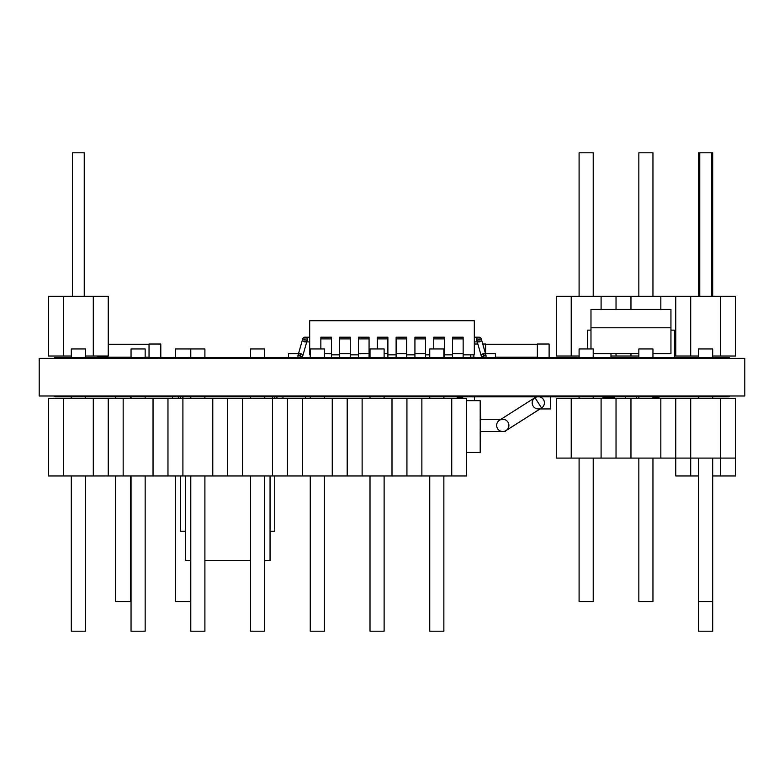 <?xml version="1.0" encoding="UTF-8"?>
<svg xmlns="http://www.w3.org/2000/svg" width="784" height="784" viewBox="0 0 784 784"><rect width="100%" height="100%" fill="white"/><g stroke="black" fill="none" stroke-linecap="round" stroke-linejoin="round"><path stroke-width="1.18" d="M39.2 358.366L39.2 395.998L744.8 395.998L744.8 358.366L39.2 358.366M54.841 358.366L54.841 357.543L682.119 357.543L682.119 358.366M682.119 357.543L729.159 357.543L729.159 358.366M682.119 395.998L682.119 396.822L729.159 396.822L729.159 395.998M669.418 357.543L669.418 358.366M622.378 357.543L622.378 358.366M634.138 357.543L634.138 358.366M657.658 357.543L657.658 358.366M669.418 395.998L669.418 396.822L682.119 396.822M622.378 395.998L622.378 396.822L669.418 396.822M634.138 395.998L634.138 396.822M657.658 395.998L657.658 396.822M609.678 357.543L609.678 358.366M562.638 357.543L562.638 358.366M574.398 357.543L574.398 358.366M597.918 357.543L597.918 358.366M609.678 395.998L609.678 396.822L622.378 396.822M562.638 395.998L562.638 396.822L609.678 396.822M574.398 395.998L574.398 396.822M597.918 395.998L597.918 396.822M413.286 357.543L413.286 358.366M460.326 357.543L460.326 358.366M413.286 395.998L413.286 396.822L562.638 396.822M460.326 395.998L460.326 396.822M400.585 357.543L400.585 358.366M353.545 357.543L353.545 358.366M365.305 357.543L365.305 358.366M388.825 357.543L388.825 358.366M400.585 395.998L400.585 396.822L413.286 396.822M353.545 395.998L353.545 396.822L400.585 396.822M365.305 395.998L365.305 396.822M388.825 395.998L388.825 396.822M340.844 357.543L340.844 358.366M293.804 357.543L293.804 358.366M305.564 357.543L305.564 358.366M329.084 357.543L329.084 358.366M340.844 395.998L340.844 396.822L353.545 396.822M293.804 395.998L293.804 396.822L340.844 396.822M305.564 395.998L305.564 396.822M329.084 395.998L329.084 396.822M281.103 357.543L281.103 358.366M234.063 357.543L234.063 358.366M245.823 357.543L245.823 358.366M269.343 357.543L269.343 358.366M281.103 395.998L281.103 396.822L293.804 396.822M234.063 395.998L234.063 396.822L281.103 396.822M245.823 395.998L245.823 396.822M269.343 395.998L269.343 396.822M221.362 357.543L221.362 358.366M174.322 357.543L174.322 358.366M186.082 357.543L186.082 358.366M209.602 357.543L209.602 358.366M221.362 395.998L221.362 396.822L234.063 396.822M174.322 395.998L174.322 396.822L221.362 396.822M186.082 395.998L186.082 396.822M209.602 395.998L209.602 396.822M161.622 357.543L161.622 358.366M114.582 357.543L114.582 358.366M126.342 357.543L126.342 358.366M149.862 357.543L149.862 358.366M161.622 395.998L161.622 396.822L174.322 396.822M114.582 395.998L114.582 396.822L161.622 396.822M126.342 395.998L126.342 396.822M149.862 395.998L149.862 396.822M101.881 357.543L101.881 358.366M66.601 357.543L66.601 358.366M90.121 357.543L90.121 358.366M101.881 395.998L101.881 396.822L114.582 396.822M54.841 395.998L54.841 396.822L101.881 396.822M66.601 395.998L66.601 396.822M90.121 395.998L90.121 396.822M673.329 395.998L673.329 396.822M471.547 395.998L471.547 396.822M485.766 395.998L485.766 396.822M494.106 395.998L494.106 396.822M479.171 357.543L479.171 358.366M720.574 296.274L720.574 356.014L735.51 356.014L735.51 296.274L556.287 296.274L556.287 356.014L571.222 356.014L571.222 296.274M698.583 356.014L690.704 356.014L690.704 296.274M720.574 356.014L712.695 356.014M690.704 356.014L675.769 356.014L675.769 296.274M699.759 296.274L699.759 152.802L711.519 152.802L711.519 296.274M660.834 309.445L660.834 296.274M675.769 356.014L674.475 356.014M638.842 356.014L630.963 356.014L630.963 353.662M630.963 309.21L630.963 296.274M630.963 356.014L616.028 356.014L616.028 353.662M616.028 309.21L616.028 296.274M601.093 309.445L601.093 296.274M616.028 356.014L610.971 356.014M579.102 356.014L571.222 356.014M593.214 296.274L593.214 152.802L579.102 152.802L579.102 296.274M652.954 296.274L652.954 152.802L638.842 152.802L638.842 296.274M712.695 296.274L712.695 152.802L711.519 152.802M699.759 152.802L698.583 152.802L698.583 296.274M571.222 458.091L571.222 398.35L556.287 398.35L556.287 458.091L735.51 458.091L735.51 475.966L712.695 475.966M571.222 398.35L601.093 398.35L601.093 458.091M601.093 398.35L616.028 398.35L616.028 458.091M616.028 398.35L630.963 398.35L630.963 458.091M630.963 398.35L660.834 398.35L660.834 458.091M660.834 398.35L675.769 398.35L675.769 475.966L698.583 475.966M675.769 398.35L690.704 398.35L690.704 475.966M690.704 398.35L720.574 398.35L720.574 475.966M720.574 398.35L735.51 398.35L735.51 458.091M698.583 357.543L698.583 348.958L712.695 348.958L712.695 357.543M712.695 396.822L712.695 398.35M712.695 458.091L712.695 601.563L698.583 601.563L698.583 458.091M698.583 398.35L698.583 396.822M638.842 357.543L638.842 348.958L652.954 348.958L652.954 357.543M652.954 396.822L652.954 398.35M652.954 458.091L652.954 601.563L638.842 601.563L638.842 458.091M638.842 398.35L638.842 396.822M579.102 357.543L579.102 348.958L593.214 348.958L593.214 357.543M593.214 396.822L593.214 398.35M593.214 458.091L593.214 601.563L579.102 601.563L579.102 458.091M579.102 398.35L579.102 396.822M190.434 357.543L190.434 348.958L175.381 348.958L175.381 357.543M190.434 560.638L190.434 601.563L175.381 601.563L175.381 475.966M190.434 398.35L190.434 396.822M130.693 475.966L130.693 601.563L115.64 601.563L115.64 475.966M130.693 398.35L130.693 396.822M115.64 398.35L115.64 396.822M93.296 296.274L108.231 296.274L108.231 356.014L93.296 356.014L93.296 296.274L48.49 296.274L48.49 356.014L63.426 356.014L63.426 296.274M93.296 356.014L85.417 356.014M71.305 356.014L63.426 356.014M84.241 296.274L84.241 152.802L72.481 152.802L72.481 296.274M310.268 354.838L309.68 354.838L309.68 320.734L474.32 320.734L474.32 354.838L463.148 354.838M452.564 354.838L444.332 354.838M429.75 354.838L425.516 354.838M414.932 354.838L406.7 354.838M396.116 354.838L387.884 354.838M370.009 354.838L369.068 354.838M358.484 354.838L350.252 354.838M339.668 354.838L331.436 354.838M460.208 320.734L441.392 320.734M495.488 357.543L495.488 353.662L483.728 353.662L483.728 357.543M474.32 337.198L479.024 337.198L479.024 341.902L474.32 341.902M485.992 355.368L481.288 338.904L476.76 340.197L481.464 356.661L485.992 355.368M485.512 357.543A2.352 2.352 0 0 0 483.728 353.662A2.352 2.352 0 0 0 481.944 357.543M476.672 339.55A2.352 2.352 0 0 0 479.024 341.902A2.352 2.352 0 0 0 481.376 339.55A2.352 2.352 0 0 0 479.024 337.198A2.352 2.352 0 0 0 476.672 339.55M288.512 357.543L288.512 353.662L300.272 353.662L300.272 357.543M309.68 337.198L304.976 337.198L304.976 341.902L309.68 341.902M298.008 355.368L302.712 338.904L307.24 340.197L302.536 356.661L298.008 355.368M302.056 357.543A2.352 2.352 0 0 0 300.272 353.662A2.352 2.352 0 0 0 298.488 357.543M302.624 339.55A2.352 2.352 0 0 0 304.976 341.902A2.352 2.352 0 0 0 307.328 339.55A2.352 2.352 0 0 0 304.976 337.198A2.352 2.352 0 0 0 302.624 339.55M324.38 353.662L331.436 353.662L331.436 357.543M331.436 339.55L331.436 337.198L320.852 337.198L320.852 339.55M320.852 348.958L320.852 338.904L331.436 338.904L331.436 353.662M339.668 357.543L339.668 353.662L350.252 353.662L350.252 357.543M350.252 339.55L350.252 337.198L339.668 337.198L339.668 339.55M339.668 353.662L339.668 338.904L350.252 338.904L350.252 353.662M358.484 357.543L358.484 353.662L369.068 353.662L369.068 357.543M369.068 339.55L369.068 337.198L358.484 337.198L358.484 339.55M358.484 353.662L358.484 338.904L369.068 338.904L369.068 353.662M384.121 353.662L387.884 353.662L387.884 357.543M387.884 339.55L387.884 337.198L377.3 337.198L377.3 339.55M377.3 348.958L377.3 338.904L387.884 338.904L387.884 353.662M396.116 357.543L396.116 353.662L406.7 353.662L406.7 357.543M406.7 339.55L406.7 337.198L396.116 337.198L396.116 339.55M396.116 353.662L396.116 338.904L406.7 338.904L406.7 353.662M414.932 357.543L414.932 353.662L425.516 353.662L425.516 357.543M425.516 339.55L425.516 337.198L414.932 337.198L414.932 339.55M414.932 353.662L414.932 338.904L425.516 338.904L425.516 353.662M443.862 353.662L444.332 357.543M444.332 339.55L444.332 337.198L433.748 337.198L433.748 339.55M433.748 348.958L433.748 338.904L444.332 338.904L444.332 353.662M452.564 357.543L452.564 353.662L463.148 353.662L463.148 357.543M463.148 339.55L463.148 337.198L452.564 337.198L452.564 339.55M452.564 353.662L452.564 338.904L463.148 338.904L463.148 353.662M652.954 353.662L670.947 353.662L670.947 327.79L590.979 327.79L590.979 348.958M593.214 353.662L638.842 353.662M670.947 309.445L590.979 309.445L590.979 327.79L670.947 327.79L670.947 309.445M659.187 309.445L602.739 309.445M674.475 357.543L674.475 330.142L670.947 330.142M590.979 330.142L587.451 330.142L587.451 348.958M610.971 357.543L610.971 353.662M470.674 357.19L473.85 357.19M470.674 357.543L470.674 354.838M534.178 344.254L522.418 344.254M537.354 344.254L485.61 344.254M495.488 357.19L537.354 357.19M485.61 353.662L485.61 344.019L482.748 344.019M477.858 344.019L474.32 344.019M473.85 354.838L473.85 357.543M549.114 357.543L549.114 344.019L537.354 344.019L537.354 357.543M63.426 475.966L63.426 398.35L48.49 398.35L48.49 475.966L466.676 475.966L466.676 398.35L451.741 398.35L451.741 475.966M63.426 398.35L93.296 398.35L93.296 475.966M93.296 398.35L108.231 398.35L108.231 475.966M108.231 398.35L123.166 398.35L123.166 475.966M123.166 398.35L153.037 398.35L153.037 475.966M153.037 398.35L167.972 398.35L167.972 475.966M167.972 398.35L182.907 398.35L182.907 475.966M182.907 398.35L212.778 398.35L212.778 475.966M212.778 398.35L227.713 398.35L227.713 475.966M227.713 398.35L242.648 398.35L242.648 475.966M242.648 398.35L272.518 398.35L272.518 475.966M272.518 398.35L287.454 398.35L287.454 475.966M287.454 398.35L302.389 398.35L302.389 475.966M302.389 398.35L332.259 398.35L332.259 475.966M332.259 398.35L347.194 398.35L347.194 475.966M347.194 398.35L362.13 398.35L362.13 475.966M362.13 398.35L392 398.35L392 475.966M392 398.35L406.935 398.35L406.935 475.966M406.935 398.35L421.87 398.35L421.87 475.966M421.87 398.35L451.741 398.35M429.75 357.543L429.75 348.958L443.862 348.958L443.862 357.543M443.862 396.822L443.862 398.35M443.862 475.966L443.862 631.198L429.75 631.198L429.75 475.966M429.75 398.35L429.75 396.822M370.009 357.543L370.009 348.958L384.121 348.958L384.121 357.543M384.121 396.822L384.121 398.35M384.121 475.966L384.121 631.198L370.009 631.198L370.009 475.966M370.009 398.35L370.009 396.822M310.268 357.543L310.268 348.958L324.38 348.958L324.38 357.543M324.38 396.822L324.38 398.35M324.38 475.966L324.38 631.198L310.268 631.198L310.268 475.966M310.268 398.35L310.268 396.822M250.527 357.543L250.527 348.958L264.639 348.958L264.639 357.543M264.639 396.822L264.639 398.35M264.639 475.966L264.639 631.198L250.527 631.198L250.527 475.966M250.527 398.35L250.527 396.822M190.786 357.543L190.786 348.958L204.898 348.958L204.898 357.543M204.898 396.822L204.898 398.35M204.898 475.966L204.898 631.198L190.786 631.198L190.786 475.966M190.786 398.35L190.786 396.822M131.046 357.543L131.046 348.958L145.158 348.958L145.158 357.543M145.158 396.822L145.158 398.35M145.158 475.966L145.158 631.198L131.046 631.198L131.046 475.966M131.046 398.35L131.046 396.822M71.305 357.543L71.305 348.958L85.417 348.958L85.417 357.543M85.417 396.822L85.417 398.35M85.417 475.966L85.417 631.198L71.305 631.198L71.305 475.966M71.305 398.35L71.305 396.822M108.231 344.254L149.038 344.254M149.038 357.19L145.158 357.19M131.046 357.19L97.294 357.19M149.038 357.543L149.038 344.019L160.798 344.019L160.798 357.543M97.294 356.014L97.294 357.543M85.534 357.543L85.534 356.014M466.676 452.446L480.2 452.446L480.2 400.702L480.67 419.283M480.67 431.514L480.2 441.862M462.678 397.174L457.15 397.174M462.678 396.822L462.678 398.35M474.438 400.702L474.438 396.822M270.049 475.966L270.049 560.638L264.639 560.638M250.527 560.638L204.898 560.638M190.786 560.638L185.377 560.638L185.377 475.966M274.753 475.966L274.753 531.238L270.049 531.238M185.377 531.238L180.673 531.238L180.673 475.966M274.753 396.822L274.753 398.35L272.352 398.35M282.985 396.822L282.985 398.35M277.105 398.35A2.352 2.352 0 0 0 276.536 396.822M272.969 396.822A2.352 2.352 0 0 0 272.401 398.35M183.074 398.35L180.673 398.35L180.673 396.822M172.441 398.35L172.441 396.822M183.025 398.35A2.352 2.352 0 0 0 182.456 396.822M178.889 396.822A2.352 2.352 0 0 0 178.321 398.35M480.2 400.702L466.676 400.702M550.613 408.934L550.613 396.822L550.613 408.934L540.049 408.934M480.2 431.514L505.602 431.514L505.602 430.828M457.15 398.35L457.15 396.822M305.446 398.35L305.446 396.822M550.437 408.934L550.437 396.822M506.425 430.308L541.548 407.984L534.982 397.655L500.966 419.283M540.107 408.934L506.062 430.563M480.2 419.283L502.809 419.283M537.099 396.822A6.115 6.115 0 0 0 538.294 408.934A6.115 6.115 0 0 0 539.49 396.822M496.664 425.398A6.115 6.115 0 0 0 502.779 431.514A6.115 6.115 0 0 0 508.894 425.398A6.115 6.115 0 0 0 502.779 419.283A6.115 6.115 0 0 0 496.664 425.398M712.695 601.563L712.695 631.198L698.583 631.198L698.583 601.563M636.608 396.822L636.608 398.35M625.318 398.35L625.318 396.822M602.974 398.35L602.974 397.547L614.264 397.547L614.264 398.35M614.264 396.822L614.264 397.762M602.974 397.762L602.974 396.822M652.954 397.547L658.952 397.547L658.952 398.35M658.952 396.822L658.952 397.762M478.436 395.998L478.436 396.822M331.436 337.198L320.852 337.198M350.252 337.198L339.668 337.198M369.068 337.198L358.484 337.198M387.884 337.198L377.3 337.198M406.7 337.198L396.116 337.198M425.516 337.198L414.932 337.198M444.332 337.198L433.748 337.198M463.148 337.198L452.564 337.198"/></g></svg>
